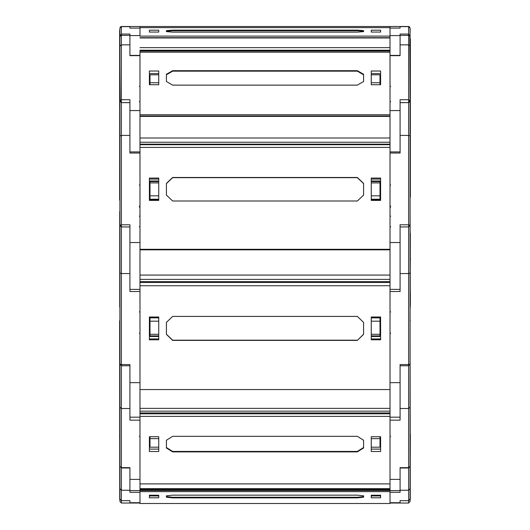 <?xml version="1.0" encoding="UTF-8"?>
<svg xmlns="http://www.w3.org/2000/svg" width="530" height="530" viewBox="0 0 530 530"><rect width="100%" height="100%" fill="white"/><g stroke="black" fill="none" stroke-linecap="round" stroke-linejoin="round"><path stroke-width="0.79" d="M409.856 101.919L410.068 102.787L410.068 101.051L408.63 102.005L408.63 26.5L400.09 26.5L400.09 28.123L389.987 28.116L389.987 35.55L400.09 35.55L400.09 55.365L389.987 55.365M389.987 26.5L389.987 27.653L389.987 26.5L400.09 26.5L129.91 26.5L129.91 28.123L140.013 28.116L140.013 35.55L129.91 35.55L129.91 55.365L140.013 55.365M400.09 26.659L408.63 26.659L410.068 28.302L409.577 26.904L408.63 26.5L400.09 26.5L400.09 28.123L389.987 28.123M410.068 28.302L410.068 200.863M140.013 26.5L140.013 27.653L140.013 26.5L129.91 26.5L129.91 28.123L140.013 28.123M400.09 102.648L408.63 102.648L410.068 101.051L408.63 99.706L400.09 99.706L400.09 110.591L389.987 110.591L389.987 55.67L400.09 55.67L400.09 35.391L408.63 35.391L409.822 36.126L410.068 101.051L410.352 39.101L410.352 197.081M400.09 110.591L400.09 151.924L389.987 151.924M119.647 30.203L119.647 107.504M120.144 101.919L119.701 38.875L119.647 199.75M129.91 26.659L121.37 26.659L121.37 35.391L129.91 35.391L129.91 44.851L121.37 44.851L121.37 35.391L120.423 35.801L119.932 37.047L119.932 101.051L121.37 102.005L121.37 99.706L129.91 99.706L129.91 151.924L140.013 151.924M389.987 36.113L140.013 36.113L140.013 27.653L389.987 27.653L389.987 503.5L140.013 503.5L140.013 490.588L129.91 490.588L129.91 467.639L121.37 467.639L121.37 273.546L119.932 273.089L119.932 364.123L121.37 365.773L119.932 364.13M389.987 52.205L140.013 52.205L140.013 51.079L389.987 51.079M410.068 102.787L410.068 225.329L408.63 226.893L408.63 224.786L400.09 224.786L400.09 289.4L389.987 289.4M408.63 102.648L400.09 102.701L400.09 153.031L389.987 153.031L389.987 242.521L400.09 242.521M410.068 198.134L410.352 104.841M119.932 198.134L119.932 103.721L119.647 197.081M119.932 306.108L119.932 225.329L121.37 226.893L121.37 224.786L129.91 224.786L129.91 289.4L140.013 289.4M129.91 102.648L121.37 102.648L129.91 102.701L129.91 153.031L140.013 153.031L140.013 242.521L129.91 242.521M389.987 147.38L140.013 147.38L140.013 144.71L389.987 144.71M410.352 233.26L410.068 307.996M389.987 503.023L400.09 503.023L400.09 500.664L408.63 500.658L400.09 500.658L400.09 503.023L408.63 503.023L408.63 364.58L400.09 364.58L400.09 417.203L389.987 417.203M400.09 135.388L408.63 135.388L408.63 224.786L410.068 225.329L410.068 364.123L408.63 364.58L408.63 226.893L400.09 226.986L400.09 291.507L389.987 291.507L389.987 382.64L400.09 382.64M410.068 306.108L410.068 212.735M410.352 305.035L410.352 291.533M410.352 273.394L410.352 272.678M410.352 260.561L410.352 258.282M410.352 246.165L410.352 245.45M119.701 307.102L119.701 211.748L119.932 307.996M119.932 364.123L121.37 364.58L129.91 364.58L129.91 417.203L140.013 417.203M129.91 273.546L121.37 273.546L121.37 226.893L129.91 226.986L129.91 291.507L140.013 291.507L140.013 382.64L129.91 382.64M389.987 285.75L140.013 285.75L140.013 282.523L389.987 282.523M410.068 338.173L410.3 499.538M410.068 337.59L410.068 466.347L408.63 467.639L400.09 467.639L400.09 490.588L389.987 490.588M408.63 365.773L410.068 364.123L408.63 365.773L400.09 365.773L400.09 420.138L389.987 420.138L389.987 479.372L400.09 479.372M119.932 417.09L119.647 321.067L119.701 499.538M121.37 365.773L129.91 365.773L129.91 420.138L140.013 420.138L140.013 479.372L129.91 479.372M389.987 416.401L140.013 416.401L140.013 413.798L389.987 413.798M410.352 434.229L410.068 501.373L408.63 503.023L410.068 501.373M410.068 466.347L408.63 467.997L400.09 467.997L400.09 492.324L389.987 492.324L389.987 502.712L400.09 502.712M119.647 434.229L119.932 488.004M121.37 503.023L121.37 500.658L129.91 500.658L129.91 503.023L121.37 503.023L119.932 501.373L119.932 434.004M129.91 490.276L121.37 490.276L121.37 467.997L129.91 467.997L129.91 492.324L140.013 492.324L140.013 502.712L129.91 502.712M119.932 488.64L121.37 490.276L121.37 500.664L129.91 500.664L129.91 503.023L140.013 503.023M410.068 210.854L410.3 307.102M410.068 434.004L410.068 499.015L408.63 500.658L410.068 499.015M119.932 28.302L121.37 26.659L120.423 26.904L119.932 28.15L119.932 37.047M119.932 102.787L119.932 273.089M119.932 337.59L119.932 466.347L121.37 467.639L119.932 466.347M390.61 207.018L389.987 207.641M390.61 216.081L389.987 216.704M121.37 26.5L129.91 26.5L121.37 26.5M380.003 32.058L371.272 32.058L371.272 30.197L380.633 30.197L380.633 32.058L380.633 30.197M409.942 36.371L410.068 35.722L408.63 34.079L400.09 34.079L400.09 35.55M158.728 32.058L149.367 32.058L149.367 30.197L158.728 30.197L158.728 32.058L149.997 32.058M120.058 36.371L119.932 35.722L121.37 34.079L129.91 34.079L129.91 35.55M371.272 31.846L371.272 30.197M380.633 32.058L371.272 32.058M363.613 31.263L357.379 30.773L172.621 30.773L166.387 31.263M363.613 30.641L357.379 30.15L172.621 30.15L166.387 30.641L166.387 31.614L172.621 32.105L357.379 32.105L363.613 31.614L363.613 30.641M389.987 37.67L140.013 37.67M149.367 32.058L149.367 30.197M158.728 31.846L158.728 30.197M380.003 75.525L380.633 75.525M371.272 74.803L380.003 74.803L380.003 82.72L371.272 82.72L371.272 84.76L371.272 71.033L380.633 71.033L380.633 84.76L371.272 84.76M380.003 82.72L380.003 84.76M389.987 114.745L140.013 114.745L140.013 144.71M129.91 44.851L129.91 55.67L140.013 55.67L140.013 110.591L129.91 110.591M149.997 75.525L149.367 75.525M158.728 84.76L149.367 84.76L149.367 71.033L158.728 71.033L158.728 84.76L158.728 82.72L149.997 82.72L149.997 84.76M158.728 74.803L149.997 74.803L149.997 82.72M380.633 73.577L371.272 73.577M363.613 81.507L363.613 74.796L357.379 71.179L172.621 71.179L166.387 74.796L166.387 81.507L172.621 85.125L357.379 85.125L363.613 81.507L363.613 74.286L357.379 70.675L172.621 70.675L166.387 74.286L166.387 81.507M389.987 116.017L140.013 116.017M140.013 52.205L140.013 114.745M140.013 47.614L389.987 47.614M149.367 73.577L158.728 73.577M371.272 199.823L380.633 199.823M371.272 180.988L380.633 180.988M371.272 181.578L380.003 181.578L380.003 199.234L371.272 199.234M371.272 182.923L380.003 182.923M371.272 195.828L380.003 195.828M389.987 249.292L140.013 249.292L140.013 282.523M158.728 199.823L149.367 199.823M158.728 180.988L149.367 180.988M158.728 199.234L149.997 199.234L149.997 195.828L158.728 195.828M158.728 181.578L149.997 181.578L149.997 195.828M158.728 182.923L149.997 182.923M380.633 179.094L371.272 179.094M380.633 178.06L380.633 200.433L371.272 200.433L371.272 178.06L380.633 178.06M363.613 195.133L363.613 183.565L357.379 177.682L172.621 177.682L166.387 183.565L166.387 195.133L172.621 201.022L357.379 201.022L363.613 195.133L363.613 183.36L357.379 177.477L172.621 177.477L166.387 183.36L166.387 195.133M389.987 249.802L140.013 249.802M140.013 147.38L140.013 249.292M149.367 178.06L158.728 178.06L158.728 200.433L149.367 200.433L149.367 178.06M140.013 138.025L389.987 138.025M149.367 179.094L158.728 179.094M371.272 336.464L380.633 336.464M371.272 317.284L380.633 317.284M371.272 317.881L380.003 317.881L380.003 335.868L371.272 335.868M371.272 321.167L380.003 321.167M371.272 334.304L380.003 334.304M389.987 389.53L140.013 389.53L140.013 413.798M158.728 336.464L149.367 336.464M158.728 317.284L149.367 317.284M158.728 335.868L149.997 335.868L149.997 334.304L158.728 334.304M158.728 317.881L149.997 317.881L149.997 334.304M158.728 321.167L149.997 321.167M371.272 338.915L380.633 338.915M380.633 317L380.633 339.776L371.272 339.776L371.272 317L380.633 317M363.613 322.392L357.379 316.397L172.621 316.397L166.387 322.392L166.387 334.384L172.621 340.379L357.379 340.379L363.613 334.384L363.613 322.392L363.613 334.211L357.379 340.379M140.013 285.75L140.013 389.53M149.367 317L158.728 317L158.728 339.776L149.367 339.776L149.367 317M166.387 322.392L166.387 334.211L172.621 340.207L357.379 340.207M140.013 275.083L389.987 275.083M158.728 338.915L149.367 338.915M380.003 446.717L380.633 446.717M371.272 436.707L380.633 436.707L380.633 451.514L371.272 451.514L371.272 436.707L371.272 438.648L380.003 438.648L380.003 447.188L371.272 447.188M380.003 436.707L380.003 438.648M389.987 483.857L140.013 483.857L140.013 490.588M149.997 446.717L149.367 446.717M158.728 447.188L149.997 447.188L149.997 438.648L158.728 438.648L158.728 436.707L158.728 451.514L149.367 451.514L149.367 436.707L158.728 436.707M149.997 436.707L149.997 438.648M371.272 449.082L380.633 449.082M363.613 440.218L357.379 436.322L172.621 436.322L166.387 440.218L166.387 448.009L172.621 451.904L357.379 451.904L363.613 448.009L363.613 440.218L363.613 447.519L357.379 451.421L357.379 451.904M140.013 416.401L140.013 483.857M166.387 440.218L166.387 447.519L172.621 451.421L357.379 451.421M140.013 408.339L389.987 408.339M158.728 449.082L149.367 449.082M371.272 495.974L371.272 497.829L371.272 495.232L371.272 495.974L380.003 495.974L380.003 495.232M158.728 495.232L158.728 497.829L149.367 497.829L149.367 495.232L158.728 495.232L158.728 495.974L149.997 495.974L149.997 495.232M371.272 495.232L380.633 495.232L380.633 497.829L371.272 497.829M380.633 495.232L380.633 497.829M363.613 495.848L357.379 495.166L172.621 495.166L166.387 495.848L166.387 497.213L172.621 497.895L357.379 497.895L363.613 497.213L363.613 495.848L363.613 496.597L357.379 497.279L357.379 497.895M166.387 495.848L166.387 496.597L172.621 497.279L357.379 497.279M140.013 488.653L389.987 488.653M149.367 495.232L149.367 497.829M158.728 495.974L158.728 497.829M168.355 37.729L361.606 37.729M410.068 35.722L409.597 35.821M119.932 35.722L120.403 35.821M357.379 30.773L357.379 30.15M172.621 30.773L172.621 30.15M410.068 135.938L408.63 135.388L408.63 102.005M400.09 44.851L408.63 44.851L410.068 46.196M121.37 102.648L119.932 101.051L121.37 99.706L121.37 44.851L119.932 46.196M129.91 135.388L121.37 135.388L121.37 102.005M357.379 71.179L357.379 70.675M389.987 50.993L140.013 50.993M172.621 71.179L172.621 70.675M140.013 50.211L389.987 50.211M140.013 37.968L389.987 37.968L140.013 37.961M121.37 226.986L119.932 225.329L121.37 224.786L121.37 135.388L119.932 135.938M389.987 144.127L140.013 144.127M140.013 142.259L389.987 142.259M140.013 116.229L389.987 116.229M140.013 116.414L389.987 116.414M400.09 273.546L408.63 273.546L410.068 273.089M389.987 281.649L140.013 281.649M140.013 279.389L389.987 279.389M400.09 408.464L408.63 408.464L410.068 407.173M129.91 408.464L121.37 408.464L119.932 407.173M389.987 412.956L140.013 412.956M172.621 451.421L172.621 451.904M140.013 411.141L389.987 411.141M400.09 490.276L408.63 490.276L410.068 488.64M121.37 500.658L119.932 499.015L121.37 500.664M389.987 489.965L140.013 489.965M140.013 490.502L389.987 490.502M389.987 491.668L140.013 491.668M172.621 497.279L172.621 497.895M140.013 489.144L389.987 489.144M410.3 29.978L410.068 29.084M140.013 27.633L389.987 27.633M408.63 102.701L410.068 101.051M390.61 86.377L389.987 85.754M390.61 101.647L389.987 102.27M121.37 102.701L119.932 101.051M139.39 101.647L140.013 102.27M139.39 86.377L140.013 85.754M408.63 226.986L410.068 225.329M390.61 185.083L389.987 184.46M390.61 206.031L389.987 206.66M390.61 226.628L389.987 227.251M119.701 199.969L119.932 200.863M139.39 206.031L140.013 206.66M139.39 185.083L140.013 184.46M139.39 207.018L140.013 207.641M139.39 216.081L140.013 216.704M139.39 226.628L140.013 227.251M140.013 116.176L389.987 116.176M390.61 333.185L389.987 333.807M390.61 311.958L389.987 311.335M119.701 211.748L119.932 210.854M139.39 311.958L140.013 311.335M139.39 333.185L140.013 333.807M410.3 320.842L410.068 319.948M390.61 436.296L389.987 436.919M119.701 320.842L119.932 319.948M139.39 436.296L140.013 436.919"/></g></svg>
